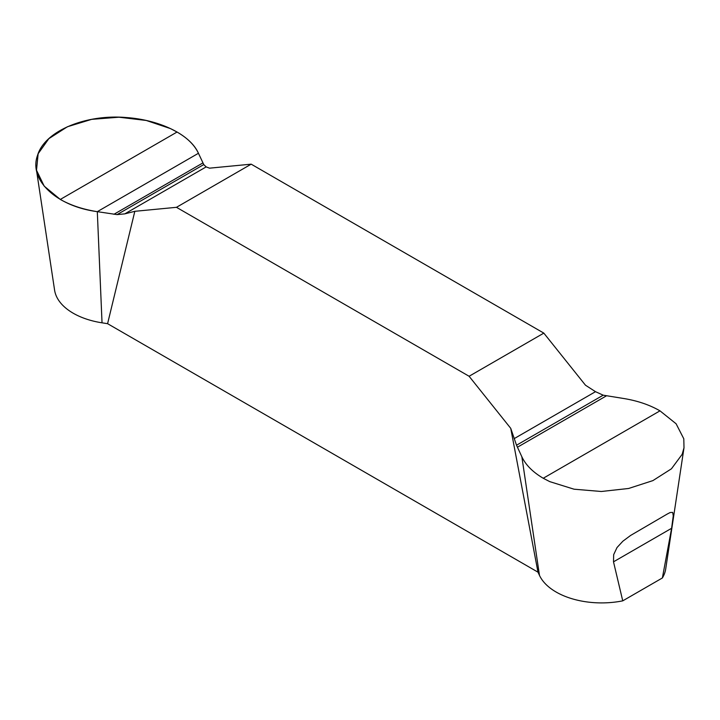 <?xml version="1.0" encoding="UTF-8"?>
<svg xmlns="http://www.w3.org/2000/svg" width="720" height="720" viewBox="0 0 720 720"><rect width="100%" height="100%" fill="white"/><g stroke="black" fill="none" stroke-linecap="round" stroke-linejoin="round"><path stroke-width="1.08" d="M662.373 577.971L622.746 600.849L613.503 561.825L613.665 554.67L617.013 547.542L622.854 541.215L630.621 535.437L667.413 513.945L670.185 512.514L672.687 512.415L673.254 515.844L671.616 528.282L662.373 577.971A64.332 37.143 180 0 0 665.703 568.998L684 447.777L683.793 438.777L676.107 423.774L659.988 410.85C649.467 404.784 637.137 400.626 622.989 398.385L603.189 395.181L595.503 391.68L585.468 385.2L543.825 333.117L251.19 164.169L209.547 168.165L206.154 166.896L203.769 164.574L198.441 153.279C194.589 145.125 187.461 138.042 177.057 132.03L170.487 128.601L146.259 120.465L118.971 117.207L91.674 119.349L67.401 126.756L48.852 138.654L38.133 153.729L36.504 170.235L44.19 186.138L60.3 199.44L177.057 132.03M683.991 447.777L682.164 454.329L671.445 468.792L652.896 480.609L628.623 488.475L601.326 491.49L574.038 489.195L549.801 481.644L543.24 478.26C532.827 472.122 525.699 464.958 521.856 456.777L516.528 445.212L510.741 428.346L537.993 572.175L107.586 323.685L134.829 211.311L124.794 213.867L117.099 214.605L97.308 211.662C83.16 209.457 70.821 205.389 60.3 199.44M510.741 428.346L469.098 376.263L176.472 207.315L134.829 211.311M107.586 323.685L102.033 322.821A64.332 37.143 180 0 1 54.594 290.178L36.333 169.209M622.746 600.849A64.332 37.143 180 0 1 539.478 575.379L537.993 572.175M543.825 333.117L469.098 376.263M176.472 207.315L251.19 164.169M97.308 211.662L198.441 153.279C190.269 134.649 159.966 119.979 126.693 117.576C85.707 113.859 44.622 131.139 37.548 155.34C28.449 179.937 56.331 206.226 97.308 211.662L102.033 322.821M539.478 575.379L521.856 456.777M671.616 528.282L613.503 561.825M124.794 213.867L206.154 166.896M117.099 214.605L203.769 164.574M113.931 214.29L202.887 162.936M659.988 410.85L543.24 478.26M595.503 391.68L514.134 438.66M603.189 395.181L516.528 445.212M606.357 395.883L517.41 447.237M666.909 514.242L667.413 513.954"/></g></svg>
